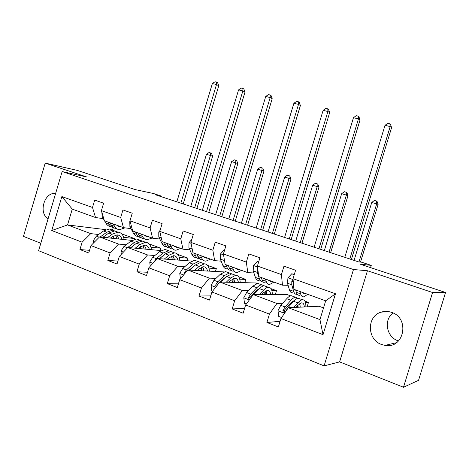 <?xml version="1.0" encoding="UTF-8"?>
<svg xmlns="http://www.w3.org/2000/svg" width="469" height="469" viewBox="0 0 469 469"><rect width="100%" height="100%" fill="white"/><g stroke="black" fill="none" stroke-linecap="round" stroke-linejoin="round"><path stroke-width="0.7" d="M391.48 312.348C387.986 311.152 384.539 311.088 381.127 312.166C366.611 316.112 366.893 339.697 381.625 344.516L385.02 345.395C404.155 349.206 410.223 317.982 391.48 312.348M393.098 313.016C383.443 319.723 386.397 336.988 397.988 340.787L398.515 340.975M55.606 193.539C44.444 191.645 38.106 212.985 48.09 218.8M367.444 270.748L339.615 361.892L403.487 387.247L432.576 292.509L367.444 270.748L353.479 269.523L62.137 171.572L86.742 176.971L45.212 163.101L23.45 236.382L40.809 243.276M45.212 163.101L77.408 170.435L135.136 189.576L153.603 193.55L160.814 195.931L155.585 194.817L358.451 261.849L361.763 262.241L371.266 265.378L360.016 264.123L445.55 292.48L418.541 380.359L403.487 387.247M432.576 292.509L445.55 292.48M339.615 361.892L324.091 365.873L38.599 250.71L62.137 171.572M323.522 307.916L319.008 306.257L288.312 307.734L319.958 319.612L323.03 334.684L280.925 318.515L278.363 326.952L266.896 322.479L280.075 321.318M288.312 307.734L280.925 318.515M353.479 269.523L324.091 365.873M290.592 295.833L286.606 294.368L253.283 294.596L276.909 303.461L269.435 314.107L266.896 322.479M269.435 314.107L245.633 304.967L243.141 313.21L232.19 308.942L244.601 308.391M256.93 283.481L255.511 282.965L219.809 282.039L242.391 290.51L234.664 300.758L232.19 308.942M234.664 300.758L211.924 292.029L209.491 300.09L199.026 296.003L210.757 295.898M223.836 271.909L187.782 270.027L209.391 278.135L201.441 288.001L199.026 296.003M201.441 288.001L179.697 279.653L177.323 287.538L167.31 283.634L178.437 283.845M191.674 261.081L157.115 258.525L177.81 266.286L169.661 275.801L167.31 283.634M169.661 275.801L148.849 267.811L146.533 275.532L136.942 271.791L147.518 272.243M161.154 250.587L127.726 247.497L147.559 254.943L139.24 264.123L136.942 271.791M139.24 264.123L119.302 256.467L117.039 264.024L107.841 260.442L117.918 261.075M132 240.427L99.528 236.921L118.563 244.062L110.092 252.932L107.841 260.442M110.092 252.932L90.963 245.586L88.752 252.996L79.935 249.555L89.55 250.323M105.853 229.663L67.548 224.927L90.734 233.626L82.128 242.197L79.935 249.555M82.128 242.197L51.76 230.537L61.861 196.575L92.493 207.456L94.697 200.081L103.62 203.2L101.404 210.622L120.697 217.475L122.942 209.948L132.252 213.202L129.983 220.776L150.098 227.922L152.402 220.237L162.11 223.625L159.788 231.364L180.782 238.821L183.144 230.971L193.281 234.512L190.901 242.414L212.838 250.206L215.253 242.186L225.853 245.885L223.414 253.964L246.348 262.112L248.828 253.911L259.92 257.78L257.417 266.046L281.429 274.57L283.974 266.181L295.587 270.238L293.019 278.692L335.493 293.782L323.03 334.684M257.417 266.046L258.736 276.593L282.455 285.175L288.095 285.299M282.455 285.175L281.429 274.57M304.85 301.063L308.473 302.394L305.448 302.493M292.158 302.945L290.727 302.992M282.637 303.267L276.909 303.461M253.283 294.596L245.633 304.967M223.414 253.964L225.12 264.428L247.796 272.636L253.887 272.964M247.796 272.636L246.348 262.112M271.023 288.652L276.499 290.663L271.891 290.645M257.575 290.581L256.525 290.575M248.57 290.54L242.391 290.51M219.809 282.039L211.924 292.029M190.901 242.414L192.97 252.797L214.661 260.647L221.169 261.163M214.661 260.647L212.838 250.206M238.627 276.769L245.809 279.401L239.741 279.19M224.522 278.662L223.813 278.633M215.98 278.363L209.391 278.135M187.782 270.027L179.697 279.653M159.788 231.364L162.18 241.652L182.957 249.174L189.834 249.86M182.957 249.174L180.782 238.821M207.579 265.378L216.32 268.585L208.916 268.145M192.888 267.189L192.495 267.166M184.768 266.703L177.81 266.286M157.115 258.525L148.849 267.811M129.983 220.776L132.674 230.977L152.589 238.182L159.8 239.032M152.589 238.182L150.098 227.922M177.792 254.45L187.963 258.185L179.34 257.493M154.846 255.523L147.559 254.943M127.726 247.497L119.302 256.467M101.404 210.622L104.37 220.729L123.476 227.647L130.986 228.638M123.476 227.647L120.697 217.475M149.189 243.956L160.679 248.171L150.936 247.222M126.149 244.8L118.563 244.062M99.528 236.921L90.963 245.586M61.861 196.575L72.255 209.11L95.535 217.534L103.321 218.66M95.535 217.534L92.493 207.456M160.644 196.488L160.814 195.931M370.58 267.629L371.266 265.378M319.958 319.612L325.679 300.822L293.905 289.32L293.019 278.692M121.706 233.873L134.41 238.533L123.634 237.326M113.439 236.177L113.14 236.142M98.59 234.506L90.734 233.626M72.255 209.11L67.548 224.927L51.76 230.537M113.299 227.612L112.537 230.168M134.152 239.383L134.41 238.533M159.988 250.481L160.679 248.171M187.19 260.752L187.963 258.185M215.447 271.475L216.32 268.585M244.818 282.684L245.809 279.401M275.356 294.444L276.499 290.663M307.125 306.832L308.473 302.394M335.493 293.782L325.679 300.822M101.849 212.146L102.166 216.625L104.229 220.266M104.528 220.788L105.847 223.121C107.102 225.267 108.808 226.41 110.965 226.545M113.252 223.948L114.547 226.281C115.779 228.426 117.461 229.564 119.595 229.687L124.965 227.84M117.027 225.313L120.375 226.932L121.365 226.885M107.829 221.984L109.142 224.317C110.256 226.251 111.751 227.365 113.627 227.676M116.3 228.491C114.16 228.356 112.466 227.225 111.229 225.079L109.922 222.74M117.461 225.741L118.077 225.695M180.864 203.165L216.502 84.555L212.363 83.552L176.836 201.834M212.363 83.552L215.019 81.753L216.678 82.151L217.581 82.632L218.759 85.739L183.232 203.951M218.759 85.739L216.502 84.555L216.678 82.151M110.414 238.1L112.408 236.64L117.227 234.91C119.542 235.104 121.131 236.581 121.987 239.348M107.301 237.76L112.179 234.213L117.942 232.149C121.348 232.495 123.406 234.969 124.121 239.577M93.554 242.971L93.343 240.597L96.35 236.106L103.497 231.006L109.306 228.983L112.466 230.144M113.381 236.001L113.879 238.469M102.916 237.291L108.867 232.987L114.647 230.941L117.783 232.091M118.944 239.02L116.834 234.905M115.72 231.334L112.578 230.185L106.78 232.219L100.149 236.992M115.591 235.075L116.998 238.809M194.694 207.738L210.411 155.474L206.436 154.313L190.76 206.436M206.436 154.313L209.01 152.525L210.599 152.982L211.484 153.293L212.627 156.224L196.91 208.471M212.627 156.224L210.411 155.474L210.599 152.982M130.106 221.239L129.79 221.62L129.901 226.591L133.36 233.116C134.533 235.262 136.162 236.388 138.249 236.487M141.198 234.06L142.412 236.405C143.561 238.557 145.167 239.671 147.225 239.753L152.114 238.012M144.821 235.374L148.022 236.945L148.984 236.874M135.553 232.02L136.784 234.359C137.845 236.329 139.305 237.437 141.151 237.683M143.801 238.51C141.732 238.416 140.12 237.302 138.959 235.151L137.734 232.806M145.12 235.69L145.56 235.637M206.512 211.642L242.86 90.933L238.569 89.896L202.338 210.264M238.569 89.896L241.254 88.061L242.971 88.471L243.827 88.946L245 92.1L208.775 212.393M245 92.1L242.86 90.933L242.971 88.471M160.076 230.402L158.774 231.938L158.798 236.98L161.998 243.517C163.089 245.674 164.637 246.776 166.636 246.829M170.311 244.595L171.431 246.946C172.492 249.098 174.011 250.194 175.986 250.235L180.712 248.359M173.764 245.844L176.807 247.374L177.728 247.28M164.431 242.467L165.569 244.812C166.571 246.829 167.984 247.925 169.807 248.101M172.416 248.933C170.435 248.892 168.904 247.79 167.832 245.639L166.7 243.288M233.093 220.424L270.179 97.54L265.73 96.467L228.766 218.994M265.73 96.467L268.444 94.591L270.22 95.019L271.029 95.488L272.196 98.695L235.239 221.133M272.196 98.695L270.179 97.54L270.22 95.019M138.22 248.47L140.167 246.952L144.851 245.099C147.078 245.246 148.585 246.712 149.365 249.496M135.219 248.189L139.985 244.496L145.583 242.285C148.866 242.567 150.813 245.035 151.423 249.69M121.283 254.356L120.967 251.085L123.951 246.471L130.951 241.154L136.602 238.991L139.639 240.105M140.583 246.641L140.876 248.717M130.628 247.767L136.538 243.218L142.16 241.031L145.167 242.133M146.187 249.203L144.311 245.111M146.023 249.191L145.965 248.212M143.022 241.347L140.002 240.239L134.369 242.414L127.732 247.503M142.986 245.387L144.147 249.016M127.703 247.521L125.674 249.684M219.709 216.004L235.731 162.849L231.616 161.647L215.646 214.661M231.616 161.647L234.213 159.823L235.86 160.298L236.704 160.591L237.842 163.575L221.825 216.701M237.842 163.575L235.731 162.849L235.86 160.298M167.175 259.269L169.075 257.686L173.606 255.705C175.74 255.804 177.159 257.258 177.857 260.061M164.302 259.058L168.951 255.2L174.362 252.838C177.505 253.049 179.322 255.505 179.82 260.207M150.191 266.298L149.752 262.007L152.706 257.264L159.536 251.718L165.012 249.408L167.908 250.469M168.828 257.891L168.946 259.398M159.489 258.7L165.358 253.87L170.792 251.531L173.665 252.58M174.521 259.814L172.909 255.752M174.163 259.785L174.063 257.85M171.431 251.759L168.553 250.704L163.101 253.037L156.288 258.607L153.855 262.183M159.378 258.695L164.332 254.714M171.484 256.162L172.381 259.656M245.604 224.557L261.942 170.482L257.68 169.239L241.394 223.168M257.68 169.239L260.301 167.374L262.007 167.867L262.804 168.154L263.936 171.179L247.609 225.22M263.936 171.179L261.942 170.482L262.007 167.867M191.792 239.466L189.001 242.69L188.913 247.808L191.844 254.362C192.841 256.52 194.295 257.598 196.206 257.604M200.662 255.576L201.676 257.932C202.643 260.09 204.068 261.163 205.944 261.151L210.487 259.134M203.921 256.76L206.794 258.231L207.667 258.114M194.524 253.36L195.561 255.711C196.505 257.774 197.871 258.853 199.665 258.947M202.233 259.797C200.339 259.803 198.903 258.724 197.924 256.566L196.892 254.216M260.653 229.534L298.507 104.399L293.899 103.28L256.168 228.051M293.899 103.28L296.631 101.368L298.477 101.808L299.234 102.271L300.394 105.531L262.675 230.197M300.394 105.531L298.507 104.399L298.477 101.808M197.361 270.531L199.208 268.878L203.564 266.755C205.598 266.802 206.917 268.239 207.521 271.059M194.623 270.384L199.137 266.357L204.349 263.83C207.333 263.965 209.016 266.41 209.391 271.158M180.442 278.768L179.762 273.398L182.681 268.514L189.324 262.734L194.6 260.254L197.349 261.262M198.147 269.827L198.153 270.572M189.57 270.121L195.391 264.973L200.626 262.464L203.341 263.461M204.021 270.877L202.69 266.861M203.452 270.848L203.335 268.016M201.013 262.605L198.287 261.608L193.035 264.106L186.422 269.921L184.17 273.105L184.165 274.336M189.171 270.103L195.168 265.173M201.142 267.477L201.77 270.76M272.425 233.421L289.092 178.39L284.671 177.1L268.063 231.979M284.671 177.1L287.315 175.201L289.08 175.711L289.83 175.981L290.962 179.052L274.306 234.043M290.962 179.052L289.092 178.39L289.08 175.711M224.563 250.153L224.024 249.959L220.541 253.917L220.348 259.105L222.968 265.665C223.865 267.822 225.22 268.884 227.031 268.837M232.325 267.037L233.234 269.394C234.095 271.551 235.415 272.6 237.191 272.536L241.523 270.367M235.379 268.145L238.059 269.558L238.885 269.411M225.923 264.721L226.855 267.078C227.723 269.206 229.036 270.255 230.795 270.238M233.31 271.123C231.522 271.182 230.191 270.132 229.318 267.969L228.397 265.618M224.012 257.639L224.633 261.45M289.256 238.985L327.907 111.511L323.123 110.356L284.595 237.443M323.123 110.356L325.885 108.398L327.796 108.855L328.493 109.306L329.654 112.619L291.138 239.606M329.654 112.619L327.907 111.511L327.796 108.855M224.604 250.024L224.024 249.959M228.854 282.274L230.637 280.55L234.805 278.275C236.722 278.264 237.935 279.682 238.44 282.52M226.269 282.209L230.631 278L235.614 275.291C238.434 275.35 239.964 277.771 240.198 282.567M212.65 291.108L211.718 290.745L211.079 285.281L213.964 280.257L220.389 274.213L225.448 271.563L228.028 272.512M220.952 282.068L226.72 276.558L231.733 273.867L234.277 274.799M234.752 282.426L233.72 278.492M233.949 282.408L233.855 278.721M231.85 273.914L229.294 272.976L224.264 275.649L217.862 281.722L215.658 285.011L216.068 286.741M220.231 282.051L224.282 278.187L226.99 276.305M232.02 279.389L232.378 282.367M215.658 285.011L217.276 285.041L218.472 283.733M300.219 242.608L317.22 186.586L312.647 185.249L295.699 241.113M312.647 185.249L315.315 183.303L317.144 183.836L317.841 184.088L318.961 187.207L301.972 243.182M318.961 187.207L317.22 186.586L317.144 183.836M258.595 262.148L257.106 261.62L253.489 265.642L253.172 270.9L255.464 277.472C256.25 279.63 257.493 280.655 259.187 280.556M265.401 279.008L266.181 281.365C266.931 283.522 268.133 284.536 269.792 284.419L273.902 282.086M268.227 280.028L270.683 281.371L271.463 281.201M258.695 261.825L257.106 261.62M257.674 268.098L257.188 268.919L257.27 272.378L259.515 278.944C260.289 281.101 261.52 282.127 263.203 282.016L263.297 282.01M265.747 282.942C264.07 283.059 262.851 282.033 262.089 279.876L261.292 277.519M318.955 248.793L358.445 118.897L353.474 117.696L314.119 247.198M353.474 117.696L356.258 115.696L358.246 116.171L358.885 116.617L360.028 119.982L320.685 249.367M360.028 119.982L358.445 118.897L358.246 116.171M261.743 294.538L263.455 292.732L267.412 290.299C269.206 290.229 270.296 291.624 270.689 294.479M259.322 294.555L263.514 290.159C265.249 288.365 266.826 287.397 268.245 287.257C270.883 287.221 272.243 289.625 272.331 294.468M246.342 304.012L244.49 303.302L243.792 297.698L246.63 292.521L252.82 286.201L257.633 283.364L260.025 284.243M253.706 294.596L259.433 288.646C261.174 286.864 262.763 285.902 264.199 285.773L266.55 286.635M266.797 294.503L266.081 290.686M265.735 294.514L265.794 290.839M264.094 285.779L261.649 284.835C260.207 284.964 258.612 285.92 256.865 287.702L250.704 294.051L248.547 297.452L249.01 299.24L249.696 299.462M248.547 297.452L250.071 297.428L256.819 290.27L260.078 288.013M264.164 292.035L264.282 294.52M329.039 252.129L346.398 195.081L341.649 193.697L324.349 250.581M341.649 193.697L344.346 191.71L346.239 192.261L346.878 192.501L347.992 195.667L330.651 252.662M347.992 195.667L346.398 195.081L346.239 192.261M294.233 274.699L291.689 273.808L287.943 277.906L287.485 283.235L289.414 289.801C290.077 291.958 291.196 292.955 292.773 292.791M299.972 291.519L300.623 293.875C301.245 296.027 302.317 297.012 303.853 296.83L307.711 294.321M302.546 292.451L304.768 293.717L305.495 293.518M294.333 274.371L291.689 273.808M293.148 280.216L291.806 281.283L291.777 284.777L293.653 291.343C294.303 293.5 295.406 294.491 296.965 294.321L297.258 294.268M299.621 295.288C298.073 295.464 296.983 294.473 296.344 292.322L295.681 289.965M293.324 282.385L293.172 281.33L291.806 281.283M349.815 258.994L390.179 126.577L385.008 125.329L344.785 257.334M385.008 125.329L387.822 123.283L389.886 123.781L390.454 124.209L391.592 127.632L351.387 259.509M391.592 127.632L390.179 126.577L389.886 123.781M296.115 307.359L297.751 305.471L301.473 302.863C303.126 302.728 304.088 304.094 304.358 306.961M293.887 307.471L297.891 302.863C299.539 300.987 301.022 299.949 302.341 299.755C304.762 299.621 305.946 302.001 305.876 306.89M281.611 317.525L278.75 316.428L277.994 310.683L280.779 305.342L286.706 298.73C288.382 296.877 289.895 295.863 291.249 295.687L293.436 296.49M293.019 300.934L293.231 301.725M297.803 298.255L295.447 297.229C294.104 297.41 292.603 298.431 290.932 300.295L285.046 306.943L282.948 310.46L283.141 312.008C284.114 312.823 284.953 312.647 285.656 311.48L287.749 307.957L293.617 301.286C295.282 299.415 296.777 298.39 298.108 298.202L300.254 298.988M300.23 307.16L299.843 303.543M298.882 307.224L299.099 304.111M284.425 311.926L284.349 310.378L284.929 309.558L290.809 302.892L294.526 300.33M297.61 305.636L297.557 307.289M358.978 261.913L376.677 203.904L371.747 202.467L354.077 260.401M371.747 202.467L374.461 200.433L376.431 201.002L377.012 201.224L378.114 204.443L360.526 262.095M378.114 204.443L376.677 203.904L376.431 201.002M109.142 224.317L105.847 223.121M114.547 226.281L111.229 225.079M103.28 217.024L102.166 216.625M93.349 240.72L95.113 241.388M108.867 232.987L112.179 234.213M103.497 231.006L106.78 232.219M96.35 236.106L99.258 237.197M130.212 221.649L129.866 221.526M136.784 234.359L133.36 233.116M142.412 236.405L138.959 235.151M131.689 227.236L129.901 226.591M159.993 232.243L158.856 231.838M165.569 244.812L161.998 243.517M171.431 246.946L167.832 245.639M161.307 237.883L158.798 236.98M120.979 251.208L123.382 252.123M136.538 243.218L139.985 244.496M130.951 241.154L134.369 242.414M123.951 246.471L127.392 247.761M149.763 262.136L152.853 263.308M165.358 253.87L168.951 255.2M159.536 251.718L163.101 253.037M152.706 257.264L156.288 258.607M191.082 243.305L189.083 242.596M195.561 255.711L191.844 254.362M201.676 257.932L197.924 256.566M192.214 248.992L188.913 247.808M179.774 273.533L183.614 274.986M195.391 264.973L199.137 266.357M189.324 262.734L193.035 264.106M182.681 268.514L186.422 269.921M185.161 273.146L184.17 273.105M223.561 254.86L220.629 253.817M226.855 267.078L222.968 265.665M233.234 269.394L229.318 267.969M224.264 260.512L220.348 259.105M211.091 285.422L215.746 287.186M226.72 276.558L230.631 278M220.389 274.213L224.264 275.649M213.964 280.257L217.862 281.722M257.528 266.949L253.582 265.542M259.515 278.944L255.464 277.472M266.181 281.365L262.089 279.876M257.27 272.378L253.172 270.9M257.78 268.954L257.188 268.919M243.81 297.838L249.344 299.943M259.433 288.646L263.514 290.159M252.82 286.201L256.865 287.702M246.63 292.521L250.704 294.051M293.096 279.606L288.036 277.8M293.653 291.343L289.414 289.801M300.623 293.875L296.344 292.322M291.777 284.777L287.485 283.235M278.011 310.824L284.507 313.292M293.617 301.286L297.891 302.863M286.706 298.73L290.932 300.295M287.749 307.957L288.077 308.08M280.779 305.342L285.046 306.943M284.349 310.378L282.948 310.46M388.215 311.551L381.127 312.166M396.469 342.704L385.02 345.395M117.748 225.982L120.375 226.932M117.942 232.149L114.647 230.941M112.578 230.185L109.306 228.983M145.507 236.036L148.022 236.945M174.409 246.501L176.807 247.374M145.583 242.285L142.16 241.031M140.002 240.239L136.602 238.991M174.362 252.838L170.792 251.531M168.553 250.704L165.012 249.408M204.525 257.411L206.794 258.231M204.349 263.83L200.626 262.464M198.287 261.608L194.6 260.254M235.936 268.79L238.059 269.558M235.614 275.291L231.733 273.867M229.294 272.976L225.448 271.563M268.725 280.661L270.683 281.371M268.245 287.257L264.199 285.773M261.649 284.835L257.633 283.364M249.871 299.222L249.01 299.24M302.986 293.072L304.768 293.717M302.341 299.755L298.108 298.202M295.447 297.229L291.249 295.687M284.425 311.932L283.141 312.008"/></g></svg>
